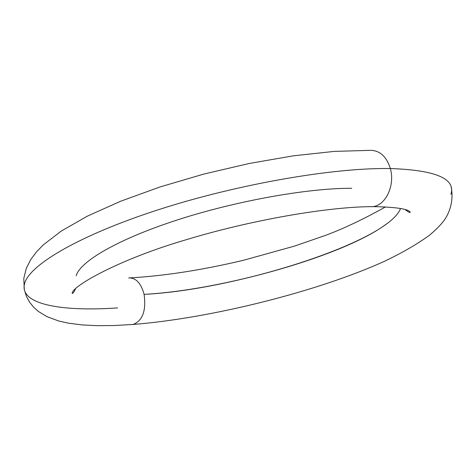 <?xml version="1.0" encoding="UTF-8"?>
<svg xmlns="http://www.w3.org/2000/svg" width="476" height="476" viewBox="0 0 476 476"><rect width="100%" height="100%" fill="white"/><g stroke="black" fill="none" stroke-linecap="round" stroke-linejoin="round"><path stroke-width="0.71" d="M370.286 150.327C379.818 150.392 386.506 156.461 390.35 168.54C435.683 170.099 455.871 178.684 450.927 194.303C455.871 178.684 435.683 170.099 390.35 168.54C386.506 156.461 379.818 150.392 370.286 150.327M131.424 324.578L133.048 324.477C142.627 320.776 146.31 310.739 144.091 294.364C141.086 283.268 136.023 277.794 128.895 277.93C136.023 277.794 141.086 283.268 144.091 294.364C223.006 290.11 344.321 255.636 386.482 223.97M117.554 307.924C60.024 311.857 19.058 304.045 24.568 283.684C29.232 264.811 79.992 234.965 159.049 209.517C237.97 184.075 333.634 167.54 390.35 168.54C333.634 167.54 237.97 184.075 159.049 209.517C79.992 234.965 29.232 264.811 24.568 283.684C19.058 304.045 60.024 311.857 117.554 307.924M351.722 188.276C307.704 188.127 236.376 200.848 177.602 219.858C118.75 238.881 80.033 261.3 76.19 275.777M369.215 206.661L372.458 206.661C385.5 205.882 395.294 185.396 390.35 168.54C395.294 185.396 385.5 205.882 372.458 206.661L369.215 206.661M400.518 208.5C388.452 241.391 237.173 289.813 144.091 294.364C146.31 310.739 142.627 320.776 133.048 324.477L131.489 324.578M128.639 277.966C163.732 276.044 202.121 270.118 243.789 260.188L294.561 246.074L326.03 235.192C343.821 228.545 363.67 219.109 385.59 206.876M451.2 187.092C454.056 201.199 449.029 214.021 443.674 220.971C440.627 224.97 436.028 229.616 429.87 234.924C417.702 243.849 402.732 252.56 384.965 261.056C318.271 291.467 211.326 318.248 133.274 324.442L114.752 325.501L97.687 325.679L82.235 324.935L68.395 323.168L58.607 320.967L46.838 316.588L38.461 311.482L33.897 307.478L29.744 302.415L26.406 296.352L24.288 289.587L23.8 278.4L26.341 268.19L30.857 259.384L36.664 251.679L43.364 244.825L61.237 231.074L87.394 216.14L120.493 201.294L160.168 186.907L203.901 174.049L249.24 163.476L293.549 155.795L334.39 151.386L369.846 150.362M75.624 288.617C73.828 292.496 72.673 294.019 72.162 293.186C72.685 285.767 119.863 259.176 185.224 240.011C250.59 220.102 327.512 206.762 372.863 206.614C395.33 207.036 407.765 208.845 410.181 212.034C410.437 213.159 408.717 212.326 405.022 209.529"/></g></svg>
